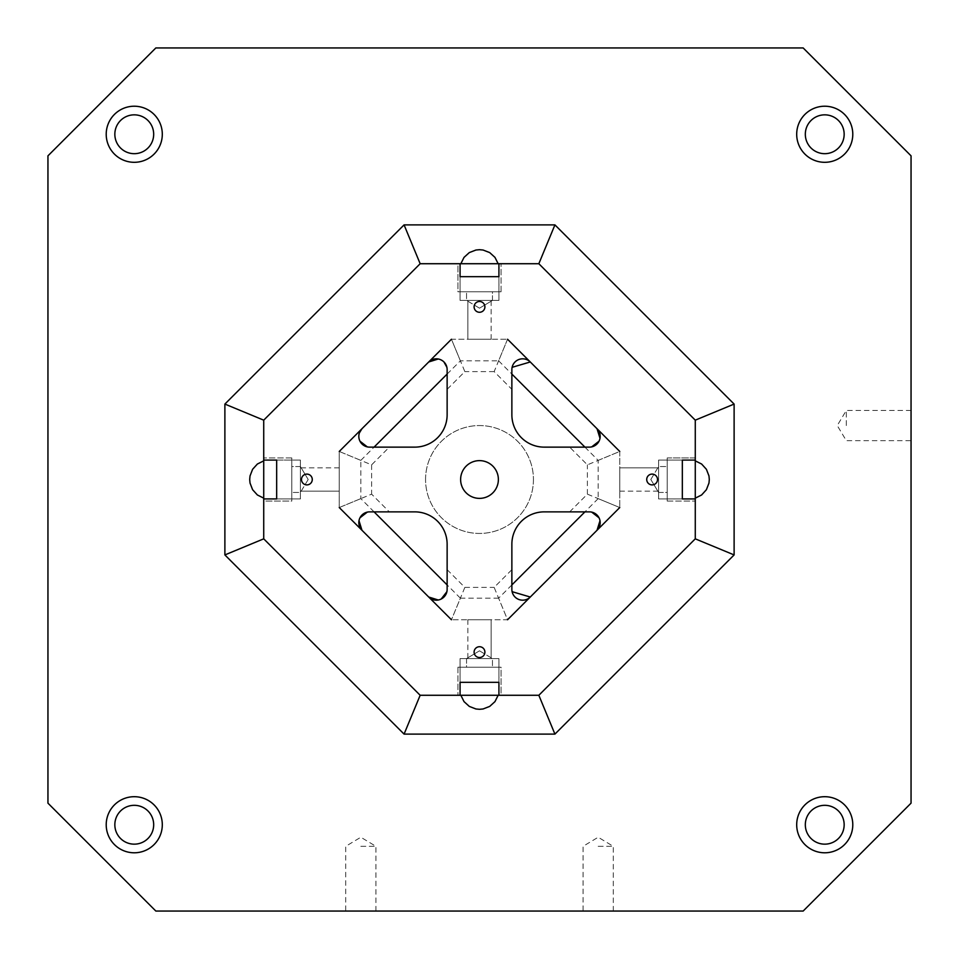 <?xml version="1.0" encoding="UTF-8"?>
<svg xmlns="http://www.w3.org/2000/svg" width="959" height="959" viewBox="0 0 959 959"><rect width="100%" height="100%" fill="white"/><g stroke="black" fill="none" stroke-linecap="round" stroke-linejoin="round"><path stroke-width="0.72" stroke-dasharray="4.79 3.6" d="M367.321 446.894L389.33 447.134L371.613 464.851L339.246 451.449L339.246 507.551L339.246 451.449L451.449 339.246L507.551 339.246L451.449 339.246L464.851 371.613L447.134 389.33L446.894 367.321M155.838 47.95L47.95 155.838L47.95 803.163L155.838 911.05L803.163 911.05L911.05 803.163L911.05 155.838L803.163 47.95L155.838 47.95M658.593 492.447L658.593 466.553L658.593 492.447L667.224 492.447L667.224 466.553L667.224 492.447L667.224 466.553L667.224 492.447L658.593 492.447L658.593 466.553L658.593 492.447L650.813 479.5L658.593 492.447M667.224 457.923L667.224 501.077L667.224 457.923L695.275 457.923L695.275 501.077L695.275 457.923L695.275 501.077L695.275 457.923L667.224 457.923L667.224 501.077L667.224 457.923M569.67 447.134L544.232 447.134A32.366 32.366 0 0 1 511.866 414.767L511.866 389.33L494.149 371.613L507.551 339.246L619.754 451.449L619.754 507.551L619.754 451.449L587.388 464.851L569.67 447.134L591.679 446.894M569.67 511.866L587.388 494.149L619.754 507.551L507.551 619.754L451.449 619.754L507.551 619.754L494.149 587.388L511.866 569.67L511.866 544.232A32.366 32.366 0 0 1 544.232 511.866L591.679 512.106M467.848 339.246L491.152 339.246L467.848 339.246L491.152 339.246L467.848 339.246L491.152 339.246L467.848 339.246L491.152 339.246L467.848 339.246L491.152 339.246L467.848 339.246L491.152 339.246L467.848 339.246L491.152 339.246L467.848 339.246L467.848 300.407L491.152 300.407L467.848 300.407L491.152 300.407L467.848 300.407L491.152 300.407L467.848 300.407L491.152 300.407L467.848 300.407L491.152 300.407L467.848 300.407L491.152 300.407L467.848 300.407L491.152 300.407L467.848 300.407L467.848 339.246L467.848 300.407M339.246 491.152L339.246 467.848L339.246 491.152L339.246 467.848L339.246 491.152L339.246 467.848L339.246 491.152L339.246 467.848L339.246 491.152L339.246 467.848L339.246 491.152L339.246 467.848L339.246 491.152L339.246 467.848L339.246 491.152L300.407 491.152L300.407 467.848L300.407 491.152L300.407 467.848L300.407 491.152L300.407 467.848L300.407 491.152L300.407 467.848L300.407 491.152L300.407 467.848L300.407 491.152L300.407 467.848L300.407 491.152L300.407 467.848L300.407 491.152L339.246 491.152L300.407 491.152M619.754 467.848L619.754 491.152L619.754 467.848L619.754 491.152L619.754 467.848L619.754 491.152L619.754 467.848L619.754 491.152L619.754 467.848L619.754 491.152L619.754 467.848L619.754 491.152L619.754 467.848L658.593 467.848L658.593 491.152L658.593 467.848L658.593 491.152L658.593 467.848L658.593 491.152L658.593 467.848L658.593 491.152L658.593 467.848L658.593 491.152L658.593 467.848L658.593 491.152L658.593 467.848L658.593 491.152L658.593 467.848L619.754 467.848L658.593 467.848L619.754 467.848L658.593 467.848L619.754 467.848L619.754 491.152L619.754 467.848L658.593 467.848M447.134 569.67L464.851 587.388L451.449 619.754L339.246 507.551L371.613 494.149L389.33 511.866L414.767 511.866A32.366 32.366 0 0 1 447.134 544.232L446.894 591.679M491.152 619.754L467.848 619.754L491.152 619.754L467.848 619.754L491.152 619.754L467.848 619.754L491.152 619.754L467.848 619.754L491.152 619.754L467.848 619.754L491.152 619.754L467.848 619.754L491.152 619.754L467.848 619.754L491.152 619.754L491.152 658.593L467.848 658.593L491.152 658.593L467.848 658.593L491.152 658.593L467.848 658.593L491.152 658.593L467.848 658.593L491.152 658.593L467.848 658.593L491.152 658.593L467.848 658.593L491.152 658.593L467.848 658.593L491.152 658.593L491.152 619.754L491.152 658.593M263.725 501.077L263.725 457.923L263.725 501.077L263.725 457.923L263.725 501.077L291.776 501.077L291.776 457.923L291.776 501.077L291.776 457.923L291.776 501.077L263.725 501.077M300.407 498.92L263.725 498.92L263.725 420.162L420.162 263.725L538.838 263.725L695.275 420.162L695.275 538.838L538.838 695.275L420.162 695.275L263.725 538.838L263.725 498.153L263.725 498.92L276.672 498.92L276.672 460.08L276.672 498.92L276.672 460.08L263.725 460.08L300.407 460.08L300.407 498.92L300.407 460.08L300.407 498.92L263.725 498.92L300.407 498.92L300.407 460.08L300.407 498.92L300.407 460.08L300.407 498.92L263.725 498.92L300.407 498.92L300.407 460.08L300.407 498.92L300.407 460.08L300.407 498.92L263.725 498.92L300.407 498.92L300.407 460.08L300.407 498.92L300.407 460.08L263.725 460.08L300.407 460.08M501.077 695.275L457.923 695.275L501.077 695.275L457.923 695.275L501.077 695.275L501.077 667.224L457.923 667.224L501.077 667.224L457.923 667.224L501.077 667.224L501.077 695.275M457.923 263.725L501.077 263.725L457.923 263.725L501.077 263.725L457.923 263.725L457.923 291.776L501.077 291.776L457.923 291.776L501.077 291.776L457.923 291.776L457.923 263.725M114.84 134.26A19.42 19.42 0 0 1 143.97 117.442A19.42 19.42 0 0 1 143.97 151.078A19.42 19.42 0 0 1 114.84 134.26M114.84 824.74A19.42 19.42 0 0 1 143.97 807.922A19.42 19.42 0 0 1 143.97 841.558A19.42 19.42 0 0 1 114.84 824.74M805.32 824.74A19.42 19.42 0 0 1 834.45 807.922A19.42 19.42 0 0 1 834.45 841.558A19.42 19.42 0 0 1 805.32 824.74M805.32 134.26A19.42 19.42 0 0 1 834.45 117.442A19.42 19.42 0 0 1 834.45 151.078A19.42 19.42 0 0 1 805.32 134.26M533.444 479.5A53.944 53.944 0 0 1 479.5 533.444A53.944 53.944 0 0 1 425.556 479.5A53.944 53.944 0 0 1 479.5 425.556A53.944 53.944 0 0 1 533.444 479.5M911.05 425.556L911.05 440.661L911.05 425.556M360.824 911.05L345.719 911.05L360.824 911.05M598.176 911.05L583.072 911.05L598.176 911.05M425.556 479.5A53.944 53.944 0 0 1 506.472 432.785A53.944 53.944 0 0 1 506.472 526.215A53.944 53.944 0 0 1 425.556 479.5M367.321 512.106L389.33 511.866M389.33 447.134L414.767 447.134A32.366 32.366 0 0 0 447.134 414.767L447.134 389.33M359.961 441.188L358.99 438.299M358.822 436.872L359.361 432.941M441.188 599.039L438.299 600.01M443.981 361.987L442.626 360.836M441.188 359.961L438.299 358.99M599.039 517.812L600.01 520.701M359.961 517.812L358.99 520.701M599.039 441.188L600.01 438.299M511.866 389.33L512.106 367.321M511.866 569.67L512.106 591.679M374.07 511.866L360.824 498.62L360.824 460.38L339.246 451.449M360.824 498.62L339.246 507.551M584.93 447.134L598.176 460.38L598.176 498.62L619.754 507.551M598.176 460.38L619.754 451.449M658.593 498.92L695.275 498.92L658.593 498.92L695.275 498.92L658.593 498.92L695.275 498.92L658.593 498.92L695.275 498.92L682.329 498.92L682.329 460.08L682.329 498.92L682.329 460.08L695.275 460.08L658.593 460.08L658.593 498.92L658.593 460.08L658.593 498.92L658.593 460.08L658.593 498.92L658.593 460.08L695.275 460.08L658.593 460.08L658.593 498.92L658.593 460.08L695.275 460.08L658.593 460.08L658.593 498.92L658.593 460.08L658.593 498.92L658.593 460.08L695.275 460.08L658.593 460.08L658.593 498.92L658.593 460.08M695.275 498.92L682.329 498.92L695.275 498.92M492.447 300.407L466.553 300.407L492.447 300.407L492.447 291.776L466.553 291.776L492.447 291.776L466.553 291.776L492.447 291.776L492.447 300.407L466.553 300.407L492.447 300.407L479.5 308.187L492.447 300.407M460.08 300.407L498.92 300.407L460.08 300.407L460.08 263.725L460.08 276.672L498.92 276.672L460.08 276.672L498.92 276.672L498.92 263.725L498.92 300.407L460.08 300.407L498.92 300.407L460.08 300.407L460.08 263.725L460.08 300.407L498.92 300.407L460.08 300.407L498.92 300.407L460.08 300.407L460.08 263.725L460.08 300.407L498.92 300.407L460.08 300.407L498.92 300.407L460.08 300.407L460.08 263.725L460.08 300.407L498.92 300.407L498.92 263.725L498.92 300.407M300.407 466.553L300.407 492.447L300.407 466.553L291.776 466.553L291.776 492.447L291.776 466.553L291.776 492.447L291.776 466.553L300.407 466.553L300.407 492.447L300.407 466.553L308.187 479.5L300.407 466.553M466.553 658.593L492.447 658.593L466.553 658.593L466.553 667.224L492.447 667.224L466.553 667.224L492.447 667.224L466.553 667.224L466.553 658.593L492.447 658.593L466.553 658.593L479.5 650.813L466.553 658.593M498.92 658.593L460.08 658.593L498.92 658.593L498.92 695.275L498.92 682.329L460.08 682.329L498.92 682.329L460.08 682.329L460.08 695.275L460.08 658.593L498.92 658.593L460.08 658.593L498.92 658.593L498.92 695.275L498.92 658.593L460.08 658.593L498.92 658.593L460.08 658.593L498.92 658.593L498.92 695.275L498.92 658.593L460.08 658.593L498.92 658.593L460.08 658.593L498.92 658.593L498.92 695.275L498.92 658.593L460.08 658.593L460.08 695.275L460.08 658.593M306.88 474.106A5.394 5.394 0 0 1 312.274 479.5A5.394 5.394 0 0 1 306.88 484.894A5.394 5.394 0 0 1 301.486 479.5A5.394 5.394 0 0 1 306.88 474.106M479.5 301.486A5.394 5.394 0 0 1 484.894 306.88A5.394 5.394 0 0 1 479.5 312.274A5.394 5.394 0 0 1 474.106 306.88A5.394 5.394 0 0 1 479.5 301.486M652.12 474.106A5.394 5.394 0 0 1 657.514 479.5A5.394 5.394 0 0 1 652.12 484.894A5.394 5.394 0 0 1 646.726 479.5A5.394 5.394 0 0 1 652.12 474.106M479.5 646.726A5.394 5.394 0 0 1 484.894 652.12A5.394 5.394 0 0 1 479.5 657.514A5.394 5.394 0 0 1 474.106 652.12A5.394 5.394 0 0 1 479.5 646.726M479.5 460.62A18.88 18.88 0 0 1 498.38 479.5A18.88 18.88 0 0 1 479.5 498.38A18.88 18.88 0 0 1 460.62 479.5A18.88 18.88 0 0 1 479.5 460.62M846.317 425.556L846.317 410.452L846.317 425.556M360.824 846.317L375.928 846.317L360.824 846.317M598.176 846.317L613.281 846.317L598.176 846.317M134.26 162.311A28.051 28.051 0 0 0 158.547 120.235A28.051 28.051 0 0 0 109.973 120.235A28.051 28.051 0 0 0 134.26 162.311M134.26 852.791A28.051 28.051 0 0 0 158.547 810.715A28.051 28.051 0 0 0 109.973 810.715A28.051 28.051 0 0 0 134.26 852.791M824.74 852.791A28.051 28.051 0 0 0 849.027 810.715A28.051 28.051 0 0 0 800.453 810.715A28.051 28.051 0 0 0 824.74 852.791M824.74 162.311A28.051 28.051 0 0 0 849.027 120.235A28.051 28.051 0 0 0 800.453 120.235A28.051 28.051 0 0 0 824.74 162.311M511.866 584.93L498.62 598.176L507.551 619.754M447.134 374.07L460.38 360.824L498.62 360.824L507.551 339.246M498.62 598.176L460.38 598.176L451.449 619.754M460.38 360.824L451.449 339.246M598.176 498.62L584.93 511.866M498.62 360.824L511.866 374.07M360.824 460.38L374.07 447.134M460.38 598.176L447.134 584.93M371.613 464.851L371.613 494.149M494.149 371.613L464.851 371.613M587.388 494.149L587.388 464.851M464.851 587.388L494.149 587.388M650.813 479.5L658.593 466.553L667.224 466.553L658.593 466.553L650.813 479.5M667.224 501.077L695.275 501.077L667.224 501.077M619.754 491.152L658.593 491.152M479.5 308.187L466.553 300.407L466.553 291.776L466.553 300.407L479.5 308.187M501.077 291.776L501.077 263.725L501.077 291.776M491.152 339.246L491.152 300.407M308.187 479.5L300.407 492.447L291.776 492.447L300.407 492.447L308.187 479.5M291.776 457.923L263.725 457.923L291.776 457.923M339.246 467.848L300.407 467.848M479.5 650.813L492.447 658.593L492.447 667.224L492.447 658.593L479.5 650.813M457.923 667.224L457.923 695.275L457.923 667.224M467.848 619.754L467.848 658.593M911.05 410.452L846.317 410.452L837.243 425.556L846.317 440.661L911.05 440.661M375.928 911.05L375.928 846.317L360.824 837.243L345.719 846.317L345.719 911.05M613.281 911.05L613.281 846.317L598.176 837.243L583.072 846.317L583.072 911.05"/><path stroke-width="1.44" d="M339.246 451.449L451.449 339.246M47.95 155.838L155.838 47.95L803.163 47.95L911.05 155.838L911.05 803.163L803.163 911.05L155.838 911.05L47.95 803.163L47.95 155.838M507.551 339.246L619.754 451.449M619.754 507.551L507.551 619.754M451.449 619.754L339.246 507.551M695.275 460.08L682.329 460.08L682.329 498.92L695.275 498.92L695.275 538.838L538.838 695.275L498.92 695.275L498.92 682.329L460.08 682.329L460.08 695.275L420.162 695.275L263.725 538.838L263.725 498.92L276.672 498.92L276.672 460.08L263.725 460.08L263.725 420.162L420.162 263.725L460.08 263.725L460.08 276.672L498.92 276.672L498.92 263.725L538.838 263.725L695.275 420.162L695.275 498.92M306.88 484.894A5.394 5.394 0 0 1 302.205 476.803A5.394 5.394 0 0 1 311.555 476.803A5.394 5.394 0 0 1 306.88 484.894M479.5 312.274A5.394 5.394 0 0 1 474.825 304.183A5.394 5.394 0 0 1 484.175 304.183A5.394 5.394 0 0 1 479.5 312.274M652.12 484.894A5.394 5.394 0 0 1 647.445 476.803A5.394 5.394 0 0 1 656.795 476.803A5.394 5.394 0 0 1 652.12 484.894M479.5 657.514A5.394 5.394 0 0 1 474.825 649.423A5.394 5.394 0 0 1 484.175 649.423A5.394 5.394 0 0 1 479.5 657.514M479.5 498.38A18.88 18.88 0 0 1 463.149 470.066A18.88 18.88 0 0 1 495.851 470.066A18.88 18.88 0 0 1 479.5 498.38M359.361 432.941L361.975 428.721A10.789 10.789 0 0 0 369.599 447.134L414.767 447.134A32.366 32.366 0 0 0 447.134 414.767L447.134 369.599A10.789 10.789 0 0 0 428.721 361.975L438.299 358.99M512.106 591.679L530.279 597.025A10.789 10.789 0 0 1 511.866 589.401L511.866 544.232A32.366 32.366 0 0 1 544.232 511.866L589.401 511.866A10.789 10.789 0 0 1 597.025 530.279L600.01 520.701M512.106 367.321L530.279 361.975A10.789 10.789 0 0 0 511.866 369.599L511.866 414.767A32.366 32.366 0 0 0 544.232 447.134L589.401 447.134A10.789 10.789 0 0 0 597.025 428.721L600.01 438.299M438.299 600.01L428.721 597.025A10.789 10.789 0 0 0 447.134 589.401L447.134 544.232A32.366 32.366 0 0 0 414.767 511.866L369.599 511.866A10.789 10.789 0 0 0 361.975 530.279L358.99 520.701M263.725 460.08L263.725 498.92M538.838 263.725L554.925 224.885L734.114 404.075L695.275 420.162M460.08 695.275L498.92 695.275M498.92 263.725L460.08 263.725M134.26 162.311A28.051 28.051 0 0 1 109.973 120.235A28.051 28.051 0 0 1 158.547 120.235A28.051 28.051 0 0 1 134.26 162.311M134.26 852.791A28.051 28.051 0 0 1 109.973 810.715A28.051 28.051 0 0 1 158.547 810.715A28.051 28.051 0 0 1 134.26 852.791M824.74 852.791A28.051 28.051 0 0 1 800.453 810.715A28.051 28.051 0 0 1 849.027 810.715A28.051 28.051 0 0 1 824.74 852.791M824.74 162.311A28.051 28.051 0 0 1 800.453 120.235A28.051 28.051 0 0 1 849.027 120.235A28.051 28.051 0 0 1 824.74 162.311M734.114 404.075L734.114 554.925L554.925 734.114L404.075 734.114L224.885 554.925L224.885 404.075L404.075 224.885L554.925 224.885M420.162 695.275L404.075 734.114M224.885 554.925L263.725 538.838M263.725 498.153L257.372 494.964L252.589 489.689L250.023 483.06L249.7 479.5L250.023 475.94L252.589 469.311L257.372 464.036L263.725 460.847M224.885 404.075L263.725 420.162M498.153 695.275L494.964 701.628L489.689 706.411L483.06 708.977L479.5 709.3L475.94 708.977L469.311 706.411L464.036 701.628L460.847 695.275M554.925 734.114L538.838 695.275M404.075 224.885L420.162 263.725M734.114 554.925L695.275 538.838M460.847 263.725L464.036 257.372L469.311 252.589L475.94 250.023L479.5 249.7L483.06 250.023L489.689 252.589L494.964 257.372L498.153 263.725M695.275 460.847L701.628 464.036L706.411 469.311L708.977 475.94L709.3 479.5L708.977 483.06L706.411 489.689L701.628 494.964L695.275 498.153M367.321 446.894L359.961 441.188M358.99 438.299L358.822 436.872M446.894 591.679L441.188 599.039M446.894 367.321L443.981 361.987M442.626 360.836L441.188 359.961M591.679 512.106L599.039 517.812M367.321 512.106L359.961 517.812M591.679 446.894L599.039 441.188M114.84 134.26A19.42 19.42 0 0 1 143.97 117.442A19.42 19.42 0 0 1 143.97 151.078A19.42 19.42 0 0 1 114.84 134.26M114.84 824.74A19.42 19.42 0 0 1 143.97 807.922A19.42 19.42 0 0 1 143.97 841.558A19.42 19.42 0 0 1 114.84 824.74M805.32 824.74A19.42 19.42 0 0 1 834.45 807.922A19.42 19.42 0 0 1 834.45 841.558A19.42 19.42 0 0 1 805.32 824.74M805.32 134.26A19.42 19.42 0 0 1 834.45 117.442A19.42 19.42 0 0 1 834.45 151.078A19.42 19.42 0 0 1 805.32 134.26M584.93 511.866L511.866 584.93M511.866 374.07L584.93 447.134M374.07 447.134L447.134 374.07M447.134 584.93L374.07 511.866"/></g></svg>
